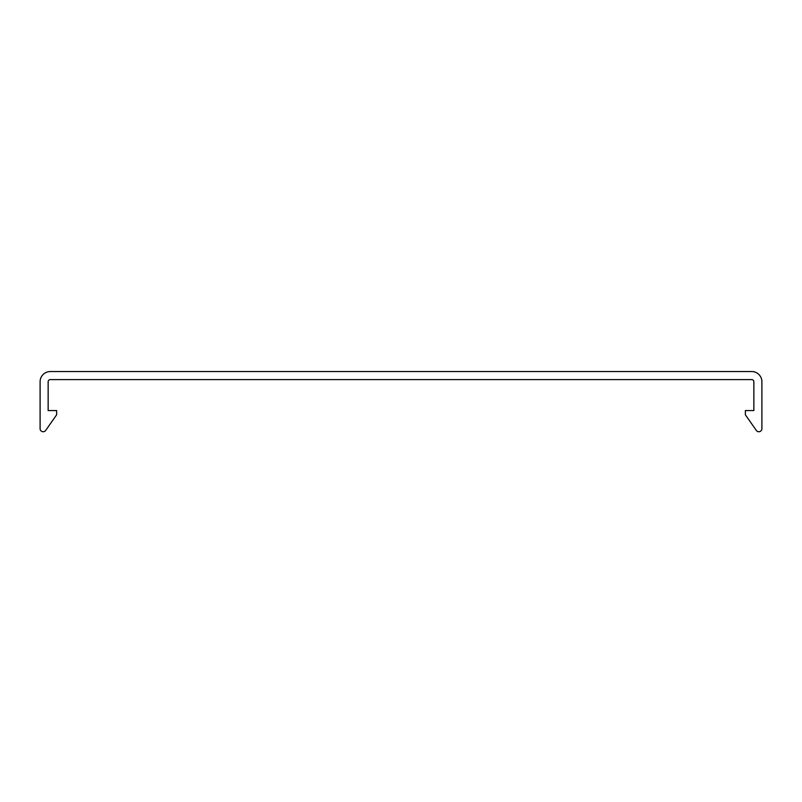 <?xml version="1.0" encoding="UTF-8"?>
<svg xmlns="http://www.w3.org/2000/svg" width="802" height="802" viewBox="0 0 802 802"><rect width="100%" height="100%" fill="white"/><g stroke="black" fill="none" stroke-linecap="round" stroke-linejoin="round"><path stroke-width="1.2" d="M50.275 371.557L751.725 371.557A10.175 10.175 0 0 1 761.9 381.732L761.9 428.679A3.068 3.068 0 0 1 756.326 430.443L745.369 414.794L745.369 410.554L753.85 410.554L753.85 381.732A2.115 2.115 0 0 0 751.725 379.617L50.275 379.617A2.115 2.115 0 0 0 48.15 381.732L48.15 410.554L56.631 410.554L56.631 414.794L45.674 430.443A3.068 3.068 0 0 1 40.1 428.679L40.1 381.732A10.175 10.175 0 0 1 50.275 371.557"/></g></svg>

